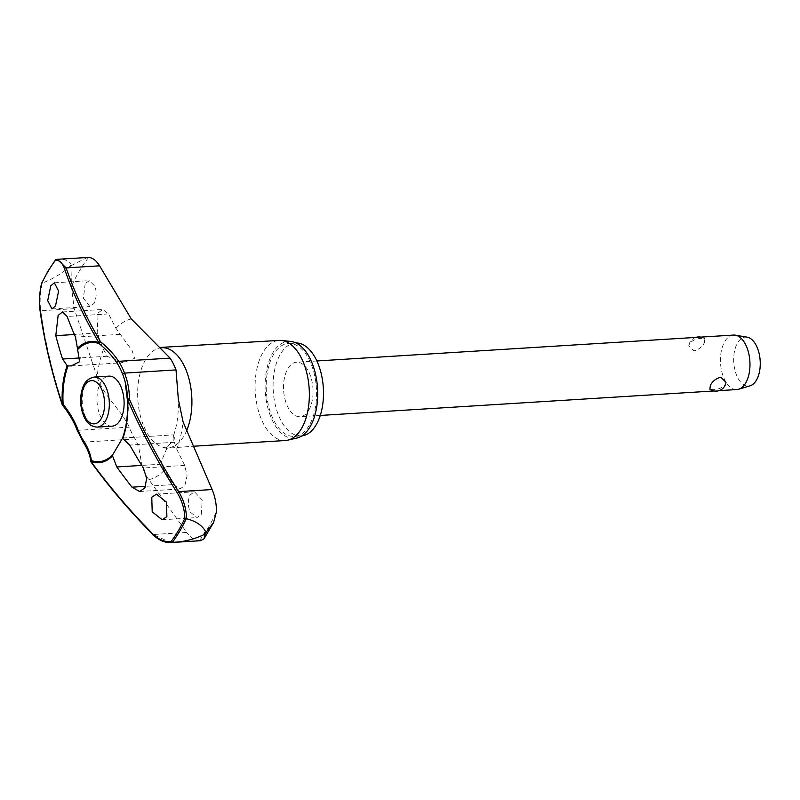 <?xml version="1.0" encoding="UTF-8"?>
<svg xmlns="http://www.w3.org/2000/svg" width="800" height="800" viewBox="0 0 800 800"><rect width="100%" height="100%" fill="white"/><g stroke="black" fill="none" stroke-linecap="round" stroke-linejoin="round"><path stroke-width="0.6" stroke-dasharray="4 3" d="M91.02 461.91A1.36 1.05 172.9 0 0 91.77 462.37A1.36 0.8 -35.9 0 1 91.11 462.15M87.41 257.43L70.97 265.72L71.12 264.15A175.6 94.58 -93.6 0 0 70.1 265.84A175.6 94.58 -93.6 0 0 69.1 267.56C60.27 274.47 51.3 279.64 42.21 283.07C40.07 292.9 39.58 302.14 40.76 310.77A1.36 0.74 -7.9 0 1 40.17 310.53M301.83 435.89A46.57 25.08 86.4 0 1 301.18 435.95A46.57 25.08 86.4 0 1 275.61 406.24A46.57 25.08 86.4 0 1 280.47 354.03A46.57 25.08 86.4 0 1 295.4 343A46.57 25.08 86.4 0 1 296.05 342.97M309.23 425.34A46.57 25.08 86.4 0 1 294.3 436.38A46.57 25.08 86.4 0 1 268.72 406.67A46.57 25.08 86.4 0 1 273.58 354.46A46.57 25.08 86.4 0 1 288.52 343.42A46.57 25.08 86.4 0 1 314.09 373.13A46.57 25.08 86.4 0 1 309.23 425.34M285.34 440.52A50.15 27.01 86.4 0 1 257.8 408.53A50.15 27.01 86.4 0 1 263.03 352.31A50.15 27.01 86.4 0 1 279.12 340.42M290.75 341.43A48.61 26.18 -93.6 0 0 272.8 352.9A48.61 26.18 -93.6 0 0 268.26 409.42A48.61 26.18 -93.6 0 0 296.76 438.08M55.95 259.56A171.24 92.23 -93.6 0 0 48.6 270.6A171.24 92.23 -93.6 0 0 42 283.13L42.21 283.07M85.16 283.7L83.44 298.25L89.91 306.57L93.94 303.51C96.54 298.3 96.86 292.53 94.92 286.18L89.2 280.64L85.16 283.7M103.45 349.41L107.08 356.26L122.98 362.72L134.6 358.31L131.99 350.39L115.93 328.31L108.53 313.91L102.78 309.46L98.14 312.98L97.18 333.09L103.45 349.41A81.08 43.67 -93.6 0 0 97.1 376.7L74.21 308.69L71.41 286.54L70.97 265.72L69.1 267.56M190.29 512.12L196.98 517.6L201.25 514.53L202.25 500.03L194.47 491.79L190.18 494.87C187.66 500.06 187.69 505.82 190.29 512.12M173.38 484.6L179.99 488.99L184.89 485.47L187.08 475.88L184.73 465.42L176.73 449.2L174.32 442.28L173.57 435.41L174.2 434.84L174.92 438.48L167.52 446.78L160.97 462.26L164.25 470.3L173.38 484.6L145.67 486.33M97.1 376.7C102.59 394.85 121.07 409.7 129.26 427.14A53.93 29.05 -93.6 0 0 135.19 438.94C142.7 452.71 138.21 465.69 148.9 479.69L186.74 532.43L153.29 534.51L170.49 542.57M200.41 540.72L199.25 540.72C194.83 540.45 190.66 537.68 186.74 532.43M112.1 426.17A25.07 13.5 86.4 0 1 98.33 410.17A25.07 13.5 86.4 0 1 100.95 382.06A25.07 13.5 86.4 0 1 108.99 376.12M733.51 335.07A27.29 14.7 -93.6 0 0 724.76 341.54A27.29 14.7 -93.6 0 0 721.91 372.13A27.29 14.7 -93.6 0 0 736.9 389.55M704.38 342.8L704.88 338.87L701.31 338.36C696.13 338.62 692.19 340.41 689.48 343.73L688.75 345.75L693.91 350.87C698.6 349.65 702.09 346.96 704.38 342.8M308.74 410.24A27.29 14.7 -93.6 0 0 311.59 379.65A27.29 14.7 -93.6 0 0 296.6 362.23A27.29 14.7 -93.6 0 0 287.85 368.7A27.29 14.7 -93.6 0 0 285 399.3A27.29 14.7 -93.6 0 0 299.99 416.71A27.29 14.7 -93.6 0 0 308.74 410.24M726 382.33L725.27 384.34C722.56 387.67 718.62 389.46 713.44 389.71L709.87 389.21M747.1 337.15A24.56 13.23 -93.6 0 0 737.57 342.88A24.56 13.23 -93.6 0 0 735.39 371.83A24.56 13.23 -93.6 0 0 750.13 385.8M42 283.13L41.59 283.63M56.14 259.53C63.71 258.66 68.71 260.21 71.12 264.15M74.21 308.69L40.76 310.77A593.86 432.57 39.3 0 0 62.98 405.13A78.79 57.39 -140.7 0 1 77.8 430.34A53.93 29.05 -93.6 0 0 83.73 442.14A78.79 45.54 -156.6 0 1 91.77 462.37A593.86 343.19 23.4 0 0 153.29 534.51A1.36 0.64 -44.6 0 1 152.77 534.46M77.12 430.11A1.36 0.58 159.1 0 0 77.8 430.34L129.26 427.14M83.03 441.86A1.36 0.84 146.7 0 0 83.73 442.14L135.19 438.94M199.25 540.72A168.51 90.76 -93.6 0 0 208.44 527.31A168.51 90.76 -93.6 0 0 216.48 511.6M88.64 257.42A168.51 90.76 -93.6 0 0 79.45 270.83A168.51 90.76 -93.6 0 0 71.41 286.54M186.71 430.47A50.15 27.01 86.4 0 1 183.97 435.94A50.15 27.01 86.4 0 1 167.89 447.82A50.15 27.01 86.4 0 1 140.35 415.83A50.15 27.01 86.4 0 1 145.59 359.61A50.15 27.01 86.4 0 1 161.67 347.72M148.9 479.69A81.08 43.67 -93.6 0 0 164.25 470.3M176.73 449.2A81.08 43.67 -93.6 0 0 183.08 421.92M131.28 318.93A81.08 43.67 -93.6 0 0 115.93 328.31M107.08 356.26L80.63 357.91M174.32 442.28L129.76 445.05M94.2 377.04A25.07 13.5 -93.6 0 0 86.16 382.98A25.07 13.5 -93.6 0 0 86.17 418.28A25.07 13.5 -93.6 0 0 97.31 427.09M161.36 464.19L141.75 465.41M184.73 465.42L143.34 467.99M108.53 313.91L67.14 316.48M120.04 334.35L75.48 337.12M97.18 333.09L74.36 334.51M294.3 436.38L301.18 435.95M167.52 446.78L165.91 448.32L193.44 446.24M173.57 435.41C177.18 425.37 178.77 413.28 178.31 399.14M161.21 348.61L160.04 347.6M122.47 438.27A93.36 93.36 0 0 0 125.16 381.93M51.92 308.93L89.91 306.57M162.16 519.77L196.98 517.61M71.27 365.94L122.98 362.72M122.49 438.05L174.2 434.84M316.88 360.97L296.6 362.23M695.77 337.42A10.23 10.23 0 0 0 688.75 345.75M704.88 338.87A10.23 10.23 0 0 0 700.78 337.1M718.98 390.66L713.97 390.97M320.27 415.45L299.99 416.71M139.66 491.51L179.99 489M62.45 311.97L102.78 309.46M156.48 494.15L194.47 491.79M54.38 282.8L89.2 280.64M288.52 343.42L295.4 343"/><path stroke-width="1.2" d="M77.77 349.46A59.74 32.17 86.4 0 1 99.12 343.64L100.5 341.71A1.36 0.87 149.5 0 0 98.92 342.67A60.75 32.72 -93.6 0 0 77.45 348.34L79.58 361.73L71.27 365.93L68.05 365.88L67.18 365.7L62.52 359.03A597.14 416.02 -145.2 0 1 55.79 335.66L58.13 315.46L62.45 311.97L67.14 316.48A597.14 370.07 26.8 0 0 75.48 337.12L77.45 348.34M67.18 365.7A60.75 32.72 -93.6 0 0 62.36 404.48A1.36 0.61 161.7 0 0 62.28 404.84A1.36 1.36 0 0 0 62.52 405.27L63.16 404.43L62.36 404.48A595.22 433.56 -140.7 0 1 40.09 309.91C39.05 301.73 39.55 292.97 41.59 283.63A170.28 91.71 86.4 0 1 48.05 271.39A170.28 91.71 86.4 0 1 55.22 260.58L55.95 259.56L57.43 259.3L55.95 259.56L55.22 260.58C59.18 259.79 62.26 262.49 64.48 268.68A595.22 343.98 23.4 0 0 98.92 342.67A1.36 1.12 -69.6 0 0 99.12 343.64A77.66 44.88 -156.6 0 1 116.99 362.97A51.81 27.91 86.4 0 1 122.69 374.3A77.66 56.57 -140.7 0 1 125.16 381.93A77.66 56.57 -140.7 0 1 127.35 399.51M125.16 381.93L127.33 399.64A1.36 1.36 0 0 0 127.33 399.77L127.33 399.77C128.18 414.07 126.55 426.92 122.45 438.31L122.8 438.52A60.75 32.72 -93.6 0 0 127.63 399.74A1.36 0.54 -23.5 0 1 129.29 398.95A1.36 0.82 -178.4 0 0 127.46 399.3A1.36 0.82 -178.4 0 0 127.43 399.34A1.36 0.82 -178.4 0 0 127.33 399.64A1.36 0.82 -178.4 0 0 127.34 399.76A59.74 32.17 86.4 0 1 122.45 438.31L129.76 445.05A597.14 416.02 34.8 0 0 143.34 467.99L146.67 478.37L144.88 487.95L139.66 491.51L132 487.18A597.14 370.07 -153.2 0 1 116.8 466.96L112.54 455.88L112.74 454.73L122.48 438.22M112.74 454.73A59.74 32.17 86.4 0 1 91.39 460.55A1.36 1.05 172.9 0 0 91.02 461.91M170.49 542.57L172.59 542.29C183.27 542.02 193.58 539.53 203.52 534.81A175.6 94.58 -93.6 0 0 204.53 533.12A175.6 94.58 -93.6 0 0 205.53 531.4L205.46 533.13L213.61 522.45L216.48 511.6C216.47 503.86 215.02 496.51 212.11 489.55L183.08 421.92L178.32 399.14L176.02 369.91A53.93 29.05 -93.6 0 0 170.09 358.12L131.28 318.93L99.58 265.81L66.13 267.89L57.43 259.3M99.58 265.81C96.32 260.51 92.68 257.72 88.64 257.42L57.49 259.29M172.59 542.29L172.34 542.29A171.24 92.23 -93.6 0 0 179.69 531.24A171.24 92.23 -93.6 0 0 186.29 518.71L184.86 518.33A170.28 91.71 86.4 0 1 178.4 530.57A170.28 91.71 86.4 0 1 171.22 541.38L172.34 542.29M296.05 342.97A46.57 25.08 86.4 0 1 321.12 373.27A46.57 25.08 86.4 0 1 316.12 424.91A46.57 25.08 86.4 0 1 301.83 435.89M159.64 347.48L279.12 340.42A50.15 27.01 86.4 0 1 281.55 340.47A50.15 27.01 86.4 0 1 307.16 374.53A50.15 27.01 86.4 0 1 301.42 428.64A50.15 27.01 86.4 0 1 287.75 440.17A50.15 27.01 86.4 0 1 285.34 440.52L193.44 446.24M287.75 440.17L296.76 438.08A48.61 26.18 -93.6 0 0 310.02 426.9A48.61 26.18 -93.6 0 0 315.58 374.45A48.61 26.18 -93.6 0 0 290.75 341.43L281.55 340.47M127.33 399.77L127.63 399.74A595.22 433.56 39.3 0 0 177.11 492.63C182 500.56 184.58 509.13 184.86 518.33M151.76 497.26L156.48 494.15L166.43 502.13L166.89 516.66L162.16 519.77L152.2 511.8L151.76 497.26M50.79 285.84L54.38 282.8L58.6 291.13L55.51 305.89L51.92 308.93L47.7 300.6L50.79 285.84M108.99 376.12A25.07 13.5 86.4 0 1 122.76 392.12A25.07 13.5 86.4 0 1 120.14 420.23A25.07 13.5 86.4 0 1 112.1 426.17L97.31 427.09A25.07 13.5 -93.6 0 0 105.35 421.15A25.07 13.5 -93.6 0 0 105.35 385.85A25.07 13.5 -93.6 0 0 94.2 377.04L108.99 376.12M718.98 390.66L736.9 389.55A27.29 14.7 -93.6 0 0 738.72 389.22A27.29 14.7 -93.6 0 0 745.65 383.08A27.29 14.7 -93.6 0 0 748.88 354.09A27.29 14.7 -93.6 0 0 735.36 335.17A27.29 14.7 -93.6 0 0 733.51 335.07L316.88 360.97M710.37 385.27C712.66 381.11 716.15 378.42 720.84 377.21L726 382.33A10.23 10.23 0 0 1 709.87 389.21L710.37 385.27M738.72 389.22L750.13 385.8A24.56 13.23 -93.6 0 0 756.37 380.27A24.56 13.23 -93.6 0 0 759.27 354.18A24.56 13.23 -93.6 0 0 747.1 337.15L735.36 335.17M83.47 440.61A1.36 0.84 146.7 0 0 83.03 441.19A1.36 0.84 146.7 0 0 83.03 441.86C87.45 448.63 90.06 455.18 90.86 461.52A1.36 1.36 0 0 0 91.11 462.15A1.36 0.8 -35.9 0 1 91.06 461.55A1.36 1.12 110.4 0 1 91.39 460.55A77.66 44.88 23.4 0 0 83.47 440.61A51.81 27.91 86.4 0 1 77.77 429.28A77.66 56.57 39.3 0 0 63.16 404.43A59.74 32.17 86.4 0 1 68.05 365.88M40.17 310.53A1.36 0.74 -7.9 0 1 40 310.24C44.34 341.53 51.76 373.06 62.28 404.84A1.36 0.61 161.7 0 0 62.57 405.08M42 283.13L41.59 283.63L42 283.13M171.22 541.38C164.95 542.32 158.79 539.81 152.72 533.86A595.22 343.98 -156.6 0 1 91.06 461.55A60.75 32.72 -93.6 0 0 112.54 455.88M186.29 518.71L186.52 518.75C186.36 509.06 183.74 500.01 178.65 491.62L177.11 492.63M205.53 531.4C202.02 525.26 195.68 521.04 186.52 518.75M170.49 542.58L200.41 540.72L203.98 538.86L205.46 533.13L203.52 534.81M116.99 362.97A1.36 0.84 -33.3 0 1 117.04 362.41A1.36 0.84 -33.3 0 1 118.63 361.32A78.79 45.54 23.4 0 0 100.5 341.71A593.86 343.19 -156.6 0 1 66.13 267.89A1.36 0.99 161.2 0 0 64.48 268.68M77.77 429.28A1.36 0.58 159.1 0 0 77.25 429.69A1.36 0.58 159.1 0 0 77.12 430.11L83.03 441.86M212.11 489.55L178.65 491.62A593.86 432.57 -140.7 0 1 129.29 398.95A78.79 57.39 39.3 0 0 124.56 373.11A53.93 29.05 -93.6 0 0 118.63 361.32L170.09 358.12M122.69 374.3A1.36 0.58 -20.9 0 1 122.83 373.91A1.36 0.58 -20.9 0 1 124.56 373.11L176.02 369.91M161.67 347.72A50.15 27.01 86.4 0 1 188.22 376.15A50.15 27.01 86.4 0 1 186.71 430.47M80.63 357.91L62.52 359.03M101.18 418.73A21.66 11.67 -93.6 0 0 101.17 388.24A21.66 11.67 -93.6 0 0 84.6 385.76A21.66 11.67 -93.6 0 0 84.6 416.25A21.66 11.67 -93.6 0 0 101.18 418.73M145.67 486.33L132 487.18M141.75 465.41L116.8 466.96M74.36 334.51L55.79 335.66M41.55 283.4C39.45 292.9 38.94 301.85 40 310.24A1.36 0.74 -7.9 0 1 40.09 309.91M91.11 462.15C108.96 486.77 129.51 510.87 152.76 534.44A1.36 0.64 -44.6 0 1 152.76 534.44L152.76 534.44A1.36 0.64 -44.6 0 1 152.72 533.86M62.52 405.27C68.91 413.13 73.77 421.41 77.12 430.11M203.98 538.86L213.61 522.45M41.57 283.35L48.12 270.92L55.44 259.91M94.2 377.04C84.56 379.16 82.65 386.76 81.22 393.32C79.86 402.08 80.93 410.18 84.42 417.6C87.44 423.79 91.74 426.95 97.31 427.09M700.78 337.1A10.23 10.23 0 0 0 695.77 337.42M713.97 390.97L320.27 415.45M170.58 542.56C164.39 542.77 158.45 540.07 152.76 534.44"/></g></svg>
